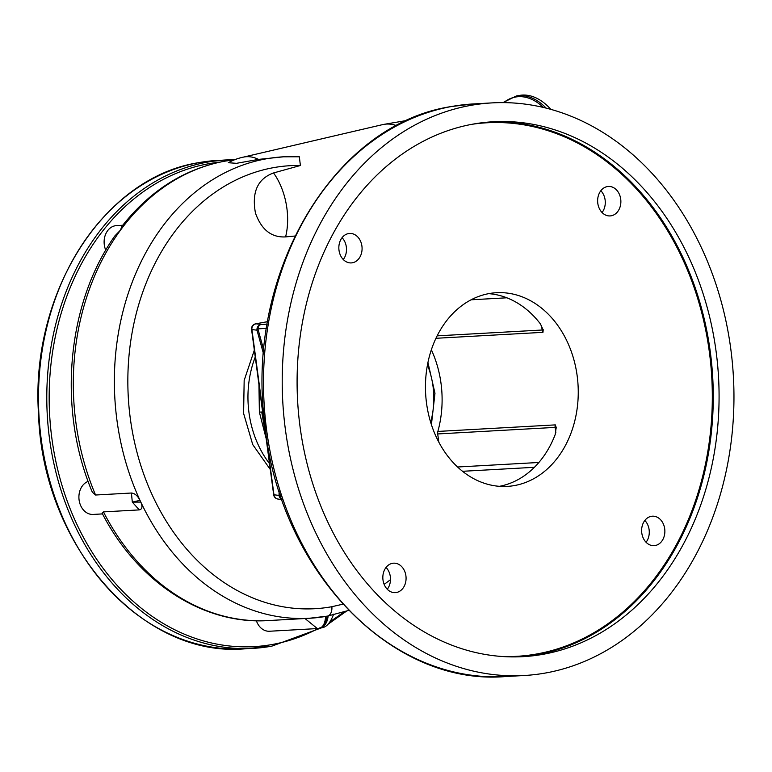 <?xml version="1.0" encoding="UTF-8"?>
<svg xmlns="http://www.w3.org/2000/svg" width="772" height="772" viewBox="0 0 772 772"><rect width="100%" height="100%" fill="white"/><g stroke="black" fill="none" stroke-linecap="round" stroke-linejoin="round"><path stroke-width="1.16" d="M396.654 125.653A61.094 37.519 -100.3 0 0 383.867 124.369A61.094 37.519 -100.3 0 0 382.487 124.649L243.248 157.16M294.914 236.029L285.601 236.898A53.972 33.138 -100.3 0 0 286.885 208.257A53.972 33.138 -100.3 0 0 273.549 172.947L300.395 165.498A221.853 174.588 86.8 0 0 273.307 167.688A221.853 174.588 86.8 0 0 130.314 418.472A221.853 174.588 86.8 0 0 331.883 606.705L342.845 604.196M317.34 628.582L319.222 628.35A16.868 10.354 79.7 0 0 319.328 628.34A16.868 10.354 79.7 0 0 326.894 616.22A231.098 181.854 -93.2 0 1 309.234 618.285A231.098 181.854 -93.2 0 1 114.816 397.657A231.098 181.854 -93.2 0 1 283.536 156.803L258.523 159.399A53.972 33.138 -100.3 0 0 243.547 157.092M283.536 156.803L299.333 156.774L300.395 165.498M270.248 469.434L252.733 444.595L243.605 413.445L244.164 380.403L254.335 350.17M285.601 236.898C271.464 237.679 261.418 229.747 255.474 213.111C251.585 192.189 257.607 178.805 273.549 172.947M384.157 584.404L390.487 579.685M95.564 495.016A231.098 181.854 86.8 0 1 120.548 230.066A231.098 181.854 86.8 0 1 224.826 161.184A231.098 181.854 86.8 0 1 234.591 159.756L224.353 161.232C184.064 169.049 149.864 190.8 121.754 226.485L120.548 230.066L114.777 236.01C66.546 304.12 57.408 410.144 92.331 492.179L95.564 495.016L131.414 493.018C134.791 493.308 137.638 495.749 139.983 500.333A231.098 181.854 86.8 0 0 140.793 502.07C142.752 506.635 142.251 509.25 139.288 509.896L103.438 511.894L102.087 513.1C137.262 581.827 202.901 624.915 268.183 620.572L309.234 618.285L327.367 616.133L348.683 610.42M122.719 225.26L116.456 225.607A16.868 13.278 86.8 0 0 115.173 225.762A16.868 13.278 86.8 0 0 105.764 250.196M325.62 616.423C325.108 623.834 322.744 627.839 318.537 628.427C323.989 627.617 327.203 623.458 328.168 615.959M258.523 159.399L236.464 163.326L228.3 162.718A53.982 53.982 0 0 1 243.527 157.102M256.381 620.746A16.868 13.278 -93.2 0 0 269.486 631.245L317.35 628.572L305.451 618.903M139.288 509.896L132.311 502.118L140.793 502.07M139.983 500.333L132.311 502.118L131.414 493.018M102.512 513.911L93.132 514.432A16.868 13.278 -93.2 0 1 79.14 500.333A16.868 13.278 -93.2 0 1 88.143 481.4M550.812 109.344A65.369 40.144 -100.3 0 0 519.344 95.439L516.343 95.979L503.016 102.618M255.252 357.002A92.775 73.012 86.8 0 0 269.467 463.547M258.948 384.678L259.373 412.123L266.118 438.409M555.83 432.59L555.136 427.398L437.705 433.941L438.795 442.115M437.705 433.941A5.057 3.985 -93.2 0 1 437.869 431.432A96.992 76.331 86.8 0 0 431.355 349.793M489.052 293.582A96.992 76.331 86.8 0 0 425.999 398.526A96.992 76.331 86.8 0 0 507.243 486.399A96.992 76.331 86.8 0 0 514.654 485.52A96.992 76.331 86.8 0 0 577.707 380.577A96.992 76.331 86.8 0 0 496.464 292.713A96.992 76.331 86.8 0 0 489.052 293.582M437.869 431.432L555.3 424.889L556.197 427.408L555.203 434.53A96.992 76.331 -93.2 0 1 499.426 486.321M555.3 424.889A5.057 3.985 -93.2 0 0 555.136 427.398L556.197 427.408L556.303 428.016M488.695 293.649A96.992 76.331 -93.2 0 1 540.448 323.96L543.198 330.02L542.957 332.336L435.948 338.29M543.16 329.49L543.198 330.02L542.147 330.011L541.548 325.562M602.063 212.541A14.764 11.619 86.8 0 0 600.848 190.713M343.27 259.527A14.764 11.619 86.8 0 0 342.064 237.699M387.274 589.258A14.764 11.619 86.8 0 0 386.058 567.43M646.058 542.272A14.764 11.619 86.8 0 0 644.842 520.444M607.303 186.592A14.764 11.619 86.8 0 0 597.711 202.563A14.764 11.619 86.8 0 0 610.073 215.928A14.764 11.619 86.8 0 0 611.202 215.793A14.764 11.619 86.8 0 0 620.794 199.832A14.764 11.619 86.8 0 0 608.433 186.457A14.764 11.619 86.8 0 0 607.303 186.592M348.51 233.578A14.764 11.619 86.8 0 0 338.918 249.539A14.764 11.619 86.8 0 0 351.279 262.914A14.764 11.619 86.8 0 0 352.408 262.779A14.764 11.619 86.8 0 0 362 246.808A14.764 11.619 86.8 0 0 349.639 233.443A14.764 11.619 86.8 0 0 348.51 233.578M392.504 563.309A14.764 11.619 86.8 0 0 382.912 579.27A14.764 11.619 86.8 0 0 395.274 592.645A14.764 11.619 86.8 0 0 396.403 592.51A14.764 11.619 86.8 0 0 405.995 576.549A14.764 11.619 86.8 0 0 393.633 563.174A14.764 11.619 86.8 0 0 392.504 563.309M651.298 516.323A14.764 11.619 86.8 0 0 641.706 532.294A14.764 11.619 86.8 0 0 654.067 545.659A14.764 11.619 86.8 0 0 655.196 545.524A14.764 11.619 86.8 0 0 664.788 529.563A14.764 11.619 86.8 0 0 652.427 516.188A14.764 11.619 86.8 0 0 651.298 516.323M545.949 672.933A286.759 225.665 86.8 0 0 732.348 362.686A286.759 225.665 86.8 0 0 492.14 102.888A286.759 225.665 86.8 0 0 470.235 105.474A286.759 225.665 86.8 0 0 283.826 415.722A286.759 225.665 86.8 0 0 524.034 675.519A286.759 225.665 86.8 0 0 545.949 672.933M543.449 654.241A267.865 210.795 86.8 0 0 717.574 364.432A267.865 210.795 86.8 0 0 493.192 121.754A267.865 210.795 86.8 0 0 472.725 124.167A267.865 210.795 86.8 0 0 298.6 413.975A267.865 210.795 86.8 0 0 522.982 656.654A267.865 210.795 86.8 0 0 543.449 654.241M281.925 499.542L278.219 499.088A5.057 4.921 -82.9 0 1 273.963 494.784A16.868 1.013 -7.6 0 1 273.674 494.727L273.626 494.698A5.057 5.057 0 0 0 277.206 498.876A5.057 5.008 106.4 0 1 273.674 494.727L251.575 329.47A5.057 5.057 0 0 1 255.686 323.815A5.057 3.107 -100.3 0 0 255.407 323.893M263.57 354.02L256.999 330.184A5.057 2.374 -15.4 0 1 257.906 328.862L263.87 350.488M280.323 494.833L280.294 496.676A5.057 2.895 -179.2 0 1 279.039 495.412L273.963 494.784L251.913 329.557L256.999 330.184A5.057 4.921 -82.9 0 1 261.206 324.462L267.247 324.124M267.662 321.663L255.928 323.796A5.057 5.008 106.4 0 0 251.624 329.499A16.868 1.013 172.4 0 0 251.913 329.557A5.057 4.921 -82.9 0 1 256.13 323.825L261.206 324.462A5.057 3.985 -93.2 0 0 257.906 328.862L266.562 328.38M281.838 499.291A5.057 4.921 -82.9 0 1 279.039 495.412L279.107 491.069M278.219 499.088L277.206 498.876A5.057 5.008 106.4 0 0 277.804 499.021M264.082 425.082L261.727 412.016L262.654 412.113M260.569 398.642L259.72 390.738M259.373 412.123L261.727 412.016L265.327 432.754M331.883 606.705A10.123 6.215 79.7 0 1 327.367 616.133M103.438 511.894A231.098 181.854 86.8 0 0 268.183 620.572M219.653 162.168A242.9 191.147 86.8 0 0 208.421 163.78A242.9 191.147 86.8 0 0 51.869 438.351A242.9 191.147 86.8 0 0 272.555 644.437A242.9 191.147 86.8 0 0 318.209 628.504M330.85 621.093A242.9 191.147 86.8 0 0 343.415 612.186M217.53 160.422A244.589 192.479 86.8 0 0 198.848 162.631A244.589 192.479 86.8 0 0 39.854 427.254A244.589 192.479 86.8 0 0 244.734 648.837C141.353 657.966 42.441 544.839 38.513 413.744C30.32 292.665 103.776 177.232 198.771 162.641L225.849 159.958A244.589 192.479 86.8 0 0 207.157 162.168A244.589 192.479 86.8 0 0 48.163 426.791A244.589 192.479 86.8 0 0 253.052 648.374A244.589 192.479 86.8 0 0 271.744 646.164M546.171 108.119A65.369 40.144 -100.3 0 0 516.343 95.979M543.363 107.433A64.481 39.594 -100.3 0 0 503.672 102.618M430.641 422.236A72.616 57.147 86.8 0 0 427.456 364.982M505.332 676.562C389.406 686.289 277.63 567.121 264.555 421.869C245.554 273.732 333.282 124.389 451.292 106.546L473.439 103.93A286.759 225.665 86.8 0 0 451.523 106.517A286.759 225.665 86.8 0 0 265.114 416.764A286.759 225.665 86.8 0 0 505.332 676.562L524.034 675.519M490.288 121.937A267.865 210.795 -93.2 0 1 711.929 366.594A267.865 210.795 -93.2 0 1 537.63 654.559A267.865 210.795 -93.2 0 1 520.077 656.798M501.916 656.489A267.189 210.264 86.8 0 0 537.129 653.913A267.189 210.264 86.8 0 0 709.806 355.506A267.189 210.264 86.8 0 0 472.281 124.253M281.655 498.78A5.057 3.985 -93.2 0 1 280.294 496.676L280.931 496.647M457.564 467.002L538.875 462.476M437.135 335.859L542.147 330.011A5.057 3.985 -93.2 0 0 542.957 332.336M506.847 297.799L471.113 299.797M267.672 321.644L255.686 323.815A5.057 3.107 -100.3 0 1 255.928 323.796A11.812 0.714 -7.6 0 0 256.13 323.825M264.835 428.479L273.664 494.649M407.375 120.374L383.867 124.369M319.328 628.34L319.425 628.321C319.328 626.459 326.99 631.911 333.649 614.145M225.849 159.958L234.678 159.717M346.387 611.221L327.81 624.403M322.928 627.318L271.821 646.154L244.734 648.837M431.413 424.668L434.974 393.276L427.949 362.473M473.439 103.93L492.14 102.888M251.575 329.47L260.415 395.361M534.407 467.301L462.544 471.296"/></g></svg>
